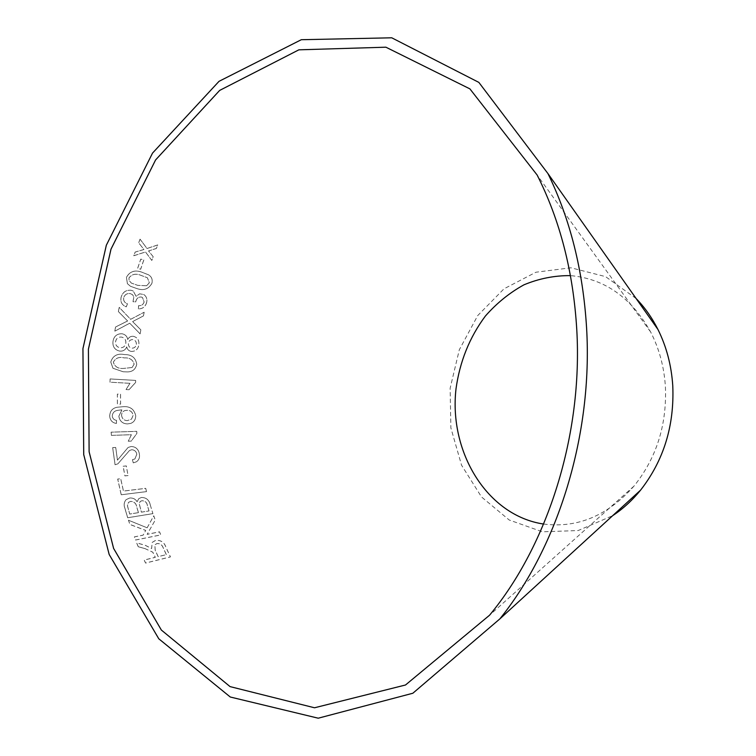 <?xml version="1.0" encoding="UTF-8"?>
<svg xmlns="http://www.w3.org/2000/svg" width="756" height="756" viewBox="0 0 756 756"><rect width="100%" height="100%" fill="white"/><g stroke="black" fill="none" stroke-linecap="round" stroke-linejoin="round"><path stroke-width="0.57" stroke-dasharray="3.78 2.83" d="M636.117 298.535L605.565 276.63L570.96 267.785L535.976 272.217L503.978 288.83L477.726 315.573L459.317 349.754L450.132 388.282L450.869 427.887L461.557 465.205L481.487 496.938L509.204 520.005L542.43 531.808L578.132 530.551L612.662 515.677M146.484 491.627L121.215 494.774L117.681 479.087L120.676 478.728L123.445 491.098L145.691 488.367L146.513 491.598L121.215 494.774M150.16 504.573L152.91 513.664L127.669 517.765L124.91 508.438C123.597 505.027 124.003 502.088 126.12 499.631L129.673 498.053C132.848 497.722 135.315 498.951 137.082 501.748L138.802 498.648L141.448 497.467C146.144 497.542 149.055 499.914 150.16 504.573L152.91 513.664M144.783 548.554L138.254 546.749L136.619 542.893L145.143 545.293L151.587 548.554L152.211 542.411L155.5 540.474C160.678 539.964 164.109 542.137 165.81 546.994L170.421 556.926L145.558 563.078L144.179 560.083L155.282 557.361L152.806 552.249L144.812 548.506L138.254 546.749M128.435 520.232L147.155 527.811L153.723 515.819L155.226 520.109L147.127 534.36L159.535 531.855L160.716 534.946L135.541 540.058L134.37 536.921L143.149 535.153L145.728 530.466L129.89 524.466L128.463 520.194L147.155 527.811M123.124 466.244L126.28 465.951L128.057 475.581L124.901 475.893L123.124 466.244L126.318 465.923L128.057 475.581M133.273 462.889L132.451 459.686L134.851 459.015L136.798 454.318C136.269 451.426 134.577 449.905 131.733 449.754L129.503 450.5L117.87 463.844L115.063 464.76L112.644 447.628L115.687 447.439L117.445 460.149L128.085 447.467L131.223 446.503C135.863 446.787 138.575 449.31 139.359 454.072C139.945 457.389 138.981 459.96 136.467 461.793L133.273 462.889L132.451 459.686M111.415 435.371L111.132 432.158L136.732 431.336L136.921 433.377L131.298 441.088L128.274 441.202L131.412 434.7L111.387 435.39L111.104 432.177L136.704 431.355L136.883 433.396L131.261 441.107L128.246 441.22L131.383 434.719L111.387 435.39M121.338 409.884L117.284 410.395C114.222 411.018 112.559 412.88 112.294 415.989C112.578 418.522 113.995 419.977 116.556 420.345L116.433 423.445C112.304 422.765 110.064 420.308 109.705 416.055C109.932 411.198 112.351 408.268 116.972 407.267L123.115 406.69C130.023 406.142 134.228 409.147 135.721 415.705C135.768 419.429 134.152 421.98 130.864 423.369L127.566 423.908C122.595 423.747 119.684 421.168 118.843 416.159L121.933 409.913L117.256 410.404C114.194 411.028 112.531 412.899 112.266 415.998C112.549 418.54 113.967 419.996 116.528 420.364L116.396 423.454C112.275 422.784 110.036 420.317 109.677 416.074C109.903 411.207 112.323 408.278 116.944 407.276L123.086 406.7C129.985 406.152 134.19 409.166 135.693 415.715C135.73 419.448 134.114 421.999 130.826 423.388L127.537 423.918C122.557 423.766 119.646 421.186 118.815 416.169L121.962 409.903L121.3 409.903M146.607 302.532C145.398 306.719 142.648 308.845 138.367 308.92L138.556 305.67C141.363 305.868 143.215 304.63 144.131 301.956L142.43 297.458L141.259 297.014C138.376 296.853 136.562 298.308 135.834 301.37L135.749 301.89L132.98 301.691L133.859 296.872L132.442 294.613L130.193 293.574C126.923 293.196 124.749 294.594 123.663 297.788C123.285 300.765 124.532 302.759 127.414 303.789L126.271 306.86L125.505 306.549C121.707 304.725 120.242 301.635 121.092 297.288C122.623 292.175 125.959 289.831 131.09 290.257L133.188 290.994L136.071 296.276L139.624 293.819L143.801 294.5C146.466 296.409 147.411 299.083 146.607 302.532L146.645 302.542C145.426 306.728 142.676 308.864 138.395 308.939L138.367 308.92M118.38 311.576L119.202 307.352L130.627 319.325L144.141 312.237L143.404 315.923L132.584 321.574L140.814 329.843L140.106 333.906L129.72 323.199L114.817 331.147L115.526 327.008L127.603 320.969L118.38 311.576L119.231 307.361L130.656 319.334L144.141 312.237M136.836 288.556L130.448 286.259L127.377 283.651L126.432 277.263C129.777 271.413 134.851 269.694 141.674 272.103L148.677 274.882C151.71 276.847 152.778 279.654 151.88 283.311C148.63 289.142 143.621 290.89 136.836 288.556L130.476 286.278L127.377 283.651M143.82 259.941L140.673 269.249L137.63 268.446L140.777 259.128L143.791 259.913L140.644 269.221L137.601 268.418L140.748 259.1L143.791 259.913M133.292 336.297C137.45 337.384 139.302 340.191 138.849 344.717C138.159 349.159 135.674 351.398 131.402 351.427C128.841 351.03 127.291 349.508 126.724 346.872C125.364 350.009 123.02 351.417 119.684 351.086C114.761 349.943 112.512 346.73 112.946 341.447C113.863 336.259 116.83 333.698 121.858 333.755L122.737 333.935C125.524 334.691 127.178 336.552 127.688 339.52C128.936 337.167 130.797 336.089 133.292 336.297L133.33 336.307C137.479 337.393 139.331 340.191 138.877 344.717L138.849 344.717C138.187 349.168 135.711 351.398 131.431 351.436L131.402 351.427M112.965 368.248L110.792 361.992C112.88 355.632 117.473 353.165 124.579 354.592C131.733 354.517 135.787 357.758 136.741 364.335C135.532 369.637 132.149 372.15 126.583 371.876L123.152 371.754L112.937 368.248L110.754 361.992C112.842 355.632 117.445 353.165 124.551 354.583C131.705 354.507 135.759 357.758 136.713 364.335C135.504 369.637 132.111 372.15 126.545 371.876L123.115 371.754L112.937 368.248M129.938 383.311L109.989 382.196L110.102 378.945L135.655 380.41L135.579 382.479L129.002 389.727L125.987 389.557L129.975 383.311L109.989 382.196L110.102 378.945M120.544 394.207L120.582 404.129L117.426 404.054L117.388 394.103L120.506 394.207L120.554 404.148L117.397 404.063L117.36 394.112L120.506 394.207M140.058 239.142L146.995 248.497L157.711 244.916L156.331 248.459L148.526 250.935L153.184 256.681L151.786 260.423L145.492 251.956L133.774 255.736L135.126 252.069L143.942 249.48L138.641 242.799L140.058 239.142L146.995 248.497M543.611 524.05C577.556 528.34 607.673 515.705 633.953 486.146C656.473 458.07 666.953 424.91 665.403 386.685C664.108 366.811 659.185 348.563 650.614 331.941C631.251 297.448 604.535 278.671 570.459 275.619M147.023 248.526L157.739 244.953L156.35 248.488L148.545 250.964L153.213 256.709L151.814 260.451L145.521 251.984L133.803 255.764L135.154 252.098L143.971 249.508L138.66 242.837L140.087 239.17M110.14 378.945L135.693 380.41L135.617 382.479L129.03 389.718L126.025 389.557L129.975 383.311M132.092 367.52L134.181 364.146C132.858 359.639 129.55 357.56 124.277 357.909C119.155 356.605 115.517 358.042 113.381 362.228C114.789 366.745 118.125 368.805 123.398 368.437L132.092 367.52L134.143 364.146C132.82 359.639 129.522 357.56 124.249 357.909C119.117 356.596 115.488 358.042 113.343 362.228C114.751 366.745 118.097 368.805 123.37 368.437L132.054 367.52M131.431 351.436C128.879 351.039 127.32 349.518 126.762 346.872C125.401 350.019 123.048 351.427 119.713 351.096C114.789 349.952 112.54 346.739 112.975 341.457C113.891 336.269 116.859 333.708 121.896 333.765L122.774 333.944C125.562 334.7 127.206 336.562 127.726 339.52C128.964 337.176 130.835 336.099 133.33 336.307M136.354 344.367C136.505 341.75 135.352 340.162 132.895 339.605C130.41 339.557 128.926 340.805 128.425 343.356C128.236 346.04 129.408 347.637 131.95 348.166C134.398 348.157 135.863 346.9 136.354 344.367L136.316 344.367C136.477 341.75 135.324 340.153 132.858 339.595C130.382 339.548 128.889 340.795 128.397 343.347C128.208 346.031 129.38 347.637 131.913 348.157C134.37 348.157 135.834 346.891 136.316 344.367M125.874 343.13C126.082 339.765 124.589 337.743 121.395 337.053C118.182 336.911 116.244 338.471 115.564 341.74C115.394 345.086 116.906 347.089 120.1 347.76C123.275 347.883 125.203 346.342 125.874 343.13L125.846 343.12C126.044 339.765 124.551 337.734 121.366 337.053L121.366 337.053C118.153 336.902 116.207 338.461 115.536 341.731C115.356 345.076 116.868 347.089 120.072 347.76C123.247 347.883 125.175 346.333 125.846 343.12M127.405 283.68L126.46 277.291C129.805 271.432 134.88 269.712 141.703 272.132L148.705 274.91C151.739 276.876 152.806 279.682 151.909 283.33C148.658 289.161 143.649 290.909 136.864 288.575M146.626 285.749L149.386 282.772L147.354 277.745L140.739 275.297C135.882 273.285 131.969 274.144 129.002 277.887L129.087 280.485L131.374 283.103L137.772 285.371L146.626 285.749L149.357 282.744L147.326 277.717L140.71 275.279C135.853 273.256 131.941 274.126 128.974 277.868L129.059 280.467L131.346 283.075L137.743 285.352L146.598 285.721M144.169 312.256L143.442 315.932L132.621 321.593L140.843 329.852L140.134 333.916L129.758 323.209L114.846 331.156L115.564 327.017L127.641 320.979L118.408 311.595M138.395 308.939L138.584 305.689C141.391 305.887 143.253 304.64 144.16 301.975L142.459 297.477L141.287 297.032C138.405 296.872 136.59 298.327 135.863 301.389L135.778 301.899L133.009 301.71L133.888 296.891L132.47 294.632L130.221 293.593C126.951 293.215 124.778 294.613 123.691 297.807C123.313 300.775 124.56 302.778 127.443 303.808L126.299 306.879L125.534 306.567C121.735 304.734 120.27 301.653 121.121 297.306C122.661 292.194 125.987 289.85 131.119 290.276L133.226 291.013L136.099 296.295L139.652 293.838L143.829 294.528C146.494 296.428 147.439 299.102 146.645 302.542M121.584 415.384C122.085 418.701 123.993 420.449 127.291 420.62L131.525 419.136L133.132 415.309C132.489 411.992 130.486 410.319 127.112 410.281L125.137 410.517C122.803 411.217 121.621 412.833 121.584 415.384C122.056 418.72 123.956 420.468 127.263 420.629L131.497 419.145L133.103 415.318C132.461 412.011 130.448 410.338 127.084 410.291L125.099 410.527C122.774 411.226 121.593 412.852 121.555 415.394L121.555 415.394M132.489 459.657L134.889 458.986L136.827 454.29C136.297 451.408 134.615 449.886 131.761 449.735L129.531 450.481L117.908 463.815L115.092 464.742L112.682 447.609L115.715 447.42L117.473 460.12L128.123 447.448L131.251 446.475C135.891 446.768 138.603 449.291 139.387 454.054C139.983 457.361 139.019 459.931 136.496 461.765L133.311 462.861M128.085 475.552L124.929 475.864L123.162 466.216M147.184 527.773L153.751 515.781L155.254 520.062L147.146 534.312L159.563 531.808L160.744 534.898L135.56 540.011L134.388 536.873L143.177 535.106L145.757 530.419L129.919 524.418L128.463 520.194M138.282 546.701L136.638 542.846L145.161 545.246L151.616 548.506L152.239 542.364L155.528 540.427C160.707 539.916 164.137 542.08 165.829 546.947L170.44 556.879L145.587 563.022L144.207 560.035L155.301 557.304L152.835 552.201L144.812 548.506M166.339 554.592L163.069 547.476C162.001 544.641 159.941 543.337 156.889 543.564L154.838 544.821L155.216 550.179L158.155 556.605L166.311 554.649L163.041 547.524C161.973 544.689 159.913 543.384 156.87 543.611L154.819 544.868L155.188 550.236L158.127 556.662L166.311 554.649M152.939 513.617L127.698 517.728L124.938 508.401C123.625 504.989 124.031 502.06 126.148 499.593L129.701 498.015C132.876 497.684 135.352 498.913 137.11 501.71L138.83 498.62L141.448 497.467C146.173 497.505 149.083 499.877 150.189 504.535M149.008 510.914L147.552 506.057C147.108 502.627 145.256 500.841 141.986 500.699L140.125 501.521L139.255 503.732L141.419 512.133L148.979 510.952L147.514 506.095C147.08 502.664 145.228 500.878 141.948 500.737L140.087 501.559L139.227 503.77L141.391 512.171L148.979 510.952M138.452 512.615L136.77 506.974C136.184 503.383 134.143 501.53 130.646 501.408L128.52 502.334L127.433 505.688L129.73 514.014L138.424 512.653L136.741 507.011C136.156 503.42 134.114 501.568 130.618 501.445L128.492 502.371L127.405 505.726L129.701 514.061L138.424 512.653M121.243 494.736L117.709 479.049L120.714 478.699L123.474 491.06L145.728 488.329L146.513 491.598M650.614 331.941L537.11 174.986M633.953 486.146L489.538 615.233"/><path stroke-width="1.13" d="M576.771 329.635C573.313 271.886 560.092 220.336 537.11 174.986L469.901 88.877L385.891 47.193L298.866 49.83L219.665 90.408L155.585 159.951L111 249.149L88.405 349.196L89.113 451.767L113.608 548.421L161.359 630.05L230.06 686.609L314.515 707.777L405.5 685.002L489.538 615.233C548.024 544.906 582.904 434.322 576.771 329.635M586.599 328.161C583.131 270.752 570.251 219.212 547.93 173.559L478.85 82.395L391.74 37.8L301.304 39.709L219.023 81.327L152.532 153.099L106.331 245.237L82.943 348.61L83.718 454.583L109.166 554.469L158.788 638.792L230.278 697.013L318.229 718.2L412.852 693.243L499.81 618.937C558.325 546.38 592.874 434.227 586.599 328.161M612.662 515.677C622.982 508.873 632.29 500.359 640.597 490.115C663.721 460.442 674.447 425.685 672.774 385.825C671.441 365.46 666.508 346.673 657.956 329.474C652.022 317.7 644.745 307.39 636.117 298.535M570.459 275.619C554.45 275.496 538.943 278.567 523.927 284.832C509.544 292.761 496.683 303.184 485.352 316.084C469.552 337.318 459.771 361.595 456 388.915C448.771 452.183 487.233 515.62 543.611 524.05M657.956 329.474L547.93 173.559M640.597 490.115L499.81 618.937"/></g></svg>
